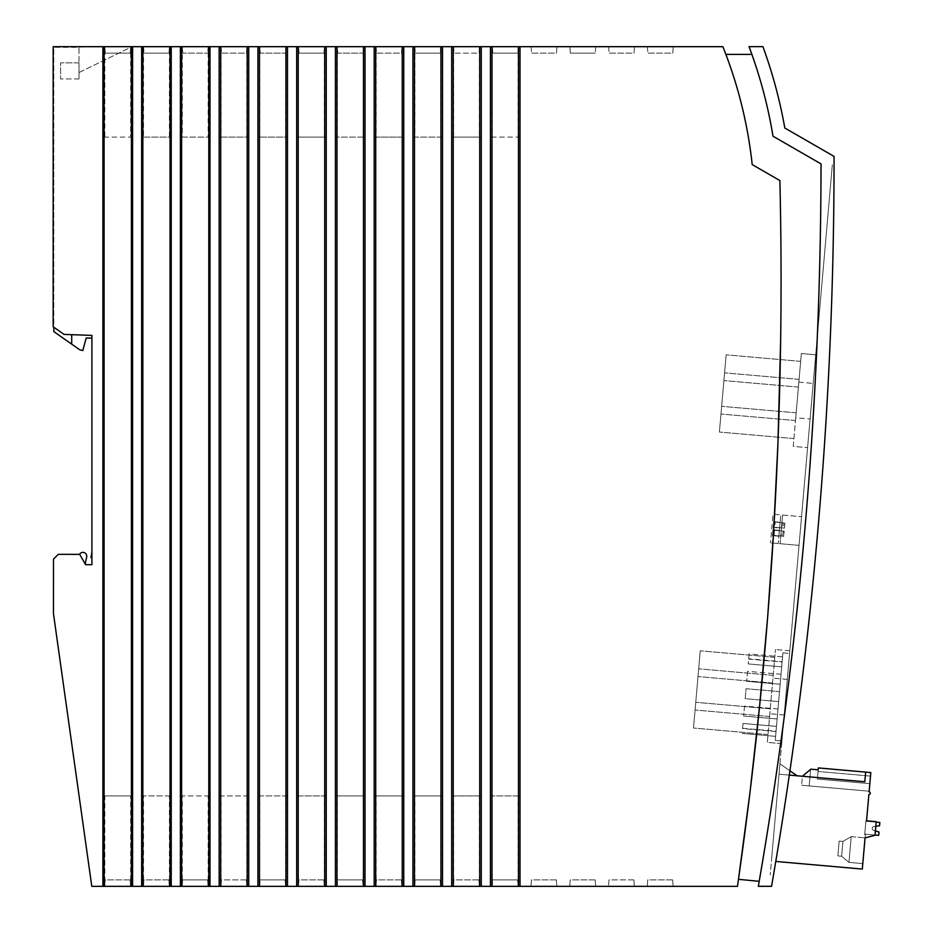 <?xml version="1.0" encoding="UTF-8"?>
<svg xmlns="http://www.w3.org/2000/svg" width="933" height="933" viewBox="0 0 933 933"><rect width="100%" height="100%" fill="white"/><g stroke="black" fill="none" stroke-linecap="round" stroke-linejoin="round"><path stroke-width="0.7" stroke-dasharray="4.67 3.5" d="M132.603 886.35L104.834 886.35L104.834 795.919L132.603 795.919L132.603 886.35L141.618 886.35L141.618 795.919L171.322 795.919L171.322 886.35L180.372 886.35L180.372 795.919L210.077 795.919L210.077 886.35L219.127 886.35L219.127 795.919L248.831 795.919L248.831 886.35L257.881 886.35L257.881 795.919L287.586 795.919L287.586 886.35L296.636 886.35L296.636 795.919L326.34 795.919L326.34 886.35L335.39 886.35L335.39 795.919L365.095 795.919L365.095 886.35L374.133 886.35L374.133 795.919L403.849 795.919L403.849 886.35L412.887 886.35L412.887 795.919L442.604 795.919L442.604 886.35L451.642 886.35L451.642 795.919L481.358 795.919L481.358 886.35L490.396 886.35L490.396 795.919L520.113 795.919L520.113 886.35L737.467 886.35A4230.619 4230.619 0 0 0 779.883 180.559L752.208 164.593A446.312 446.312 0 0 0 722.877 46.685L520.113 46.685L520.113 137.104L490.396 137.104L490.396 46.685L481.358 46.685L481.358 137.104L451.642 137.104L451.642 46.685L442.604 46.685L442.604 137.104L412.887 137.104L412.887 46.685L403.849 46.685L403.849 137.104L374.133 137.104L374.133 46.685L365.095 46.685L365.095 137.104L335.39 137.104L335.39 46.685L326.34 46.685L326.34 137.104L296.636 137.104L296.636 46.685L287.586 46.685L287.586 137.104L257.881 137.104L257.881 46.685L248.831 46.685L248.831 137.104L219.127 137.104L219.127 46.685L210.077 46.685L210.077 137.104L180.372 137.104L180.372 46.685L171.322 46.685L171.322 137.104L141.618 137.104L141.618 46.685L132.603 46.685L132.603 137.104L102.898 137.104L104.834 137.104L104.834 46.685L132.603 46.685M102.898 795.919L102.898 886.35L91.796 886.35L53.461 613.622L53.496 559.124L58.266 554.354L79.667 554.365L85.614 564.687L91.912 564.698M71.818 334.69L71.713 344.149L71.713 334.69L64.074 334.411L91.912 335.402L71.713 334.69L91.912 335.402L91.912 338.073L86.174 338.061L82.815 350.551L79.608 349.688L71.713 344.149L71.818 334.69L64.074 334.411L53.158 326.76L53.158 46.685L53.158 326.76L53.811 327.215L53.158 326.76L53.158 46.685L102.898 46.685L102.898 137.104M91.912 552.079L91.912 557.584L91.912 552.079L91.912 557.584L90.944 557.584M168.85 879.889L143.915 879.889L143.472 886.35L169.305 886.35L168.85 879.889L143.915 879.889L143.472 886.35L169.305 886.35L168.85 879.889M556.395 879.889L531.46 879.889L531.005 886.35L556.838 886.35L556.395 879.889L531.46 879.889L531.005 886.35L556.838 886.35L556.395 879.889M672.658 879.889L647.724 879.889L647.269 886.35L673.101 886.35L672.658 879.889L647.724 879.889L647.269 886.35L673.101 886.35L672.658 879.889M517.64 879.889L492.706 879.889L517.64 879.889L518.095 886.35L517.64 879.889M492.251 886.35L492.706 879.889L492.251 886.35L518.095 886.35L492.251 886.35M478.886 879.889L453.951 879.889L453.496 886.35L479.34 886.35L478.886 879.889L453.951 879.889L453.496 886.35L479.34 886.35L478.886 879.889M401.377 879.889L376.442 879.889L375.987 886.35L401.831 886.35L401.377 879.889L376.442 879.889L375.987 886.35L401.831 886.35L401.377 879.889M362.622 879.889L337.688 879.889L362.622 879.889L363.077 886.35L362.622 879.889M337.233 886.35L337.688 879.889L337.233 886.35L363.077 886.35L337.233 886.35M130.095 879.889L105.172 879.889L104.718 886.35L130.55 886.35L130.095 879.889L105.172 879.889L104.718 886.35L130.55 886.35L130.095 879.889M285.113 879.889L260.179 879.889L285.113 879.889L285.568 886.35L285.113 879.889M259.736 886.35L260.179 879.889L259.736 886.35L285.568 886.35L259.736 886.35M323.868 879.889L298.933 879.889L298.49 886.35L324.322 886.35L323.868 879.889L298.933 879.889L298.49 886.35L324.322 886.35L323.868 879.889M207.604 879.889L182.67 879.889L207.604 879.889L208.059 886.35L207.604 879.889M182.227 886.35L208.059 886.35L182.227 886.35L182.67 879.889L182.227 886.35M440.131 879.889L415.197 879.889L440.131 879.889L440.586 886.35L440.131 879.889M414.742 886.35L440.586 886.35L414.742 886.35L415.197 879.889L414.742 886.35M595.149 879.889L570.215 879.889L569.76 886.35L595.592 886.35L595.149 879.889L570.215 879.889L569.76 886.35L595.592 886.35L595.149 879.889M633.904 879.889L608.969 879.889L608.514 886.35L608.969 879.889L633.904 879.889L634.347 886.35L608.514 886.35L634.347 886.35L633.904 879.889M246.359 879.889L221.424 879.889L220.981 886.35L221.424 879.889L246.359 879.889L246.813 886.35L246.359 879.889M220.981 886.35L246.813 886.35L220.981 886.35M132.603 795.919L130.667 795.919L130.667 886.35M104.834 795.919L130.667 795.919M104.834 886.35L102.898 886.35M171.322 795.919L169.386 795.919L169.386 886.35L171.322 886.35M169.386 886.35L143.554 886.35L143.554 795.919L169.386 795.919M141.618 886.35L143.554 886.35M141.618 795.919L143.554 795.919M210.077 795.919L208.141 795.919L208.141 886.35L210.077 886.35M208.141 886.35L182.308 886.35L182.308 795.919L208.141 795.919M180.372 886.35L182.308 886.35M180.372 795.919L182.308 795.919M248.831 795.919L246.895 795.919L246.895 886.35L248.831 886.35M246.895 886.35L221.063 886.35L221.063 795.919L246.895 795.919M219.127 886.35L221.063 886.35M219.127 795.919L221.063 795.919M287.586 795.919L285.65 795.919L285.65 886.35L287.586 886.35M285.65 886.35L259.817 886.35L259.817 795.919L285.65 795.919M257.881 886.35L259.817 886.35M257.881 795.919L259.817 795.919M326.34 795.919L324.404 795.919L324.404 886.35L326.34 886.35M324.404 886.35L298.572 886.35L298.572 795.919L324.404 795.919M296.636 886.35L298.572 886.35M296.636 795.919L298.572 795.919M365.095 795.919L363.159 795.919L363.159 886.35L365.095 886.35M363.159 886.35L337.326 886.35L337.326 795.919L363.159 795.919M335.39 886.35L337.326 886.35M335.39 795.919L337.326 795.919M403.849 795.919L401.913 795.919L401.913 886.35L403.849 886.35M401.913 886.35L376.081 886.35L376.081 795.919L401.913 795.919M374.133 886.35L376.081 886.35M374.133 795.919L376.081 795.919M442.604 795.919L440.668 795.919L440.668 886.35L442.604 886.35M440.668 886.35L414.835 886.35L414.835 795.919L440.668 795.919M412.887 886.35L414.835 886.35M412.887 795.919L414.835 795.919M481.358 795.919L479.422 795.919L479.422 886.35L481.358 886.35M479.422 886.35L453.59 886.35L453.59 795.919L479.422 795.919M451.642 886.35L453.59 886.35M451.642 795.919L453.59 795.919M520.113 795.919L518.177 795.919L518.177 886.35L520.113 886.35M518.177 886.35L492.332 886.35L492.332 795.919L518.177 795.919M490.396 886.35L492.332 886.35M490.396 795.919L492.332 795.919M779.883 180.559L752.208 164.593C748.114 126.736 739.333 90 725.874 54.382C739.333 90 748.114 126.736 752.208 164.593L779.883 180.559C785.376 414.625 771.579 647.549 738.481 879.329L738.481 879.329M79.667 554.365L79.503 554.365A3.872 3.872 0 0 1 86.664 557.083L85.171 563.917L79.667 554.365L85.171 563.917M91.912 335.402L91.912 338.073L91.912 335.402M64.074 334.411L53.811 327.215L53.811 47.326L79.002 47.326L78.99 72.541L132.019 46.685L78.99 46.685L78.99 72.541L132.019 46.685L53.811 47.326L53.811 327.215L64.074 334.411M520.113 46.685L518.177 46.685L518.177 137.104L492.332 137.104L492.332 46.685L518.177 46.685M492.332 46.685L490.396 46.685M481.358 46.685L451.642 46.685M442.604 46.685L440.668 46.685L440.668 137.104L414.835 137.104L414.835 46.685L440.668 46.685M414.858 46.685L415.313 53.146L414.858 46.685L440.703 46.685L412.887 46.685M403.849 46.685L401.913 46.685L401.913 137.104L376.081 137.104L376.081 46.685L401.913 46.685M376.081 46.685L374.133 46.685M365.095 46.685L335.39 46.685M326.34 46.685L324.404 46.685L324.404 137.104L298.572 137.104L298.572 46.685L324.404 46.685M298.572 46.685L296.636 46.685M287.586 46.685L257.881 46.685M248.831 46.685L246.895 46.685L246.895 137.104L221.063 137.104L221.063 46.685L246.895 46.685M221.063 46.685L219.127 46.685M210.077 46.685L208.141 46.685L208.141 137.104L182.308 137.104L182.308 46.685L208.141 46.685M182.308 46.685L180.372 46.685M171.322 46.685L143.589 46.685L169.386 46.685L169.386 137.104L143.554 137.104L143.554 46.685L141.618 46.685M102.898 46.685L130.667 46.685L104.834 46.685L130.667 46.685L130.212 53.146L105.289 53.146L130.212 53.146L130.667 46.685L130.212 53.146L105.289 53.146L104.834 46.685L130.667 46.685L130.667 137.104L104.834 137.104M324.439 46.685L298.607 46.685L324.439 46.685L323.984 53.146L324.439 46.685M634.463 46.685L608.631 46.685L609.086 53.146L634.02 53.146L634.463 46.685L608.631 46.685L609.086 53.146L634.02 53.146L634.463 46.685M673.218 46.685L647.385 46.685L647.84 53.146L672.775 53.146L673.218 46.685L647.385 46.685L647.84 53.146L672.775 53.146L673.218 46.685M595.709 46.685L569.876 46.685L570.331 53.146L595.266 53.146L570.331 53.146L569.876 46.685L595.709 46.685L595.266 53.146L595.709 46.685M401.948 46.685L376.104 46.685L376.559 53.146L401.493 53.146L401.948 46.685L376.104 46.685L376.559 53.146L401.493 53.146L401.948 46.685M182.343 46.685L208.176 46.685L182.343 46.685L182.786 53.146L207.721 53.146L182.786 53.146L182.343 46.685M143.589 46.685L144.044 53.146L143.589 46.685L169.421 46.685L168.966 53.146L144.044 53.146L168.966 53.146L169.421 46.685M518.212 46.685L492.367 46.685L492.822 53.146L517.757 53.146L492.822 53.146L492.367 46.685L518.212 46.685L517.757 53.146L518.212 46.685M246.93 46.685L221.098 46.685L221.541 53.146L246.475 53.146L246.93 46.685L221.098 46.685L221.541 53.146L246.475 53.146L246.93 46.685M556.966 46.685L531.122 46.685L531.577 53.146L556.511 53.146L556.966 46.685L531.122 46.685L531.577 53.146L556.511 53.146L556.966 46.685M759.205 881.323L759.205 881.323A4250.002 4250.002 95 0 0 821.028 163.893L773.002 136.206A471.503 471.503 95 0 0 751.881 54.382L751.881 54.382M749.047 46.662A471.503 471.503 95 0 1 773.002 136.206L821.028 163.893A4250.002 4250.002 95 0 1 758.331 886.315L771.556 886.315A4262.912 4262.912 -85 0 0 834.055 156.406L784.816 128.019A484.425 484.425 -85 0 0 762.937 46.65M744.534 706.071L743.671 716.043L744.534 706.071L777.994 708.998L777.131 718.97L777.994 708.998L744.534 706.071M742.563 728.591L743.018 723.448L776.478 726.375L743.018 723.448L742.563 728.591L776.023 731.519L775.603 736.347L776.478 726.375L743.018 723.448M747.578 671.328L746.703 681.3L747.578 671.328L781.038 674.256L780.163 684.227L781.038 674.256L747.578 671.328M778.647 701.604L745.187 698.677L746.062 688.694L779.521 691.621L778.647 701.604L745.187 698.677L746.062 688.694L779.521 691.621L778.647 701.604M781.691 743.624L767.323 742.365L775.451 649.508L767.323 742.365L781.691 743.624L789.819 650.768L770.203 874.897L817.331 336.207L781.691 743.624M832.341 164.721L817.331 336.207L832.341 164.721M799.033 545.362L801.54 516.684L799.033 545.362L780.081 543.706L782.589 515.028L801.54 516.684L773.002 514.188L770.495 542.866L773.002 514.188L782.589 515.028L780.081 543.706L770.495 542.866L799.033 545.362M815.71 354.785L807.581 447.642L815.71 354.785L801.342 353.525L815.71 354.785M781.924 740.954L789.575 653.438L781.924 740.954L775.253 740.37L782.904 652.855L775.253 740.37L781.924 740.954M789.924 770.786L779.93 763.777L771.416 861.054L779.93 763.777L779.02 774.192L779.93 763.777L797.05 775.778L779.02 774.192L797.05 775.778L779.02 774.192L797.05 775.778L779.93 763.777L797.05 775.778M787.312 679.399L772.944 678.139L787.312 679.399M784.198 714.993L769.83 713.733L784.198 714.993M775.603 736.347L742.143 733.42L775.603 736.347M782.904 652.855L789.575 653.438L782.904 652.855M742.598 728.265L776.058 731.192L776.478 726.375M748.651 659.095L782.111 662.022L781.679 666.85L782.554 656.879L749.094 653.951L748.231 663.923L749.094 653.951L782.554 656.879L782.134 661.707L748.674 658.78M777.119 718.97L743.671 716.043L777.131 718.97M773.457 875.236C813.494 640.085 833.694 403.231 834.055 164.698L834.044 164.698C833.694 403.231 813.494 640.085 773.457 875.236L773.457 875.236M780.163 684.227L746.703 681.3L780.163 684.227M781.679 666.85L748.231 663.923L781.679 666.85M796.152 412.829L721.652 406.31L726.154 354.832L719.401 432.049L721.652 406.31L796.152 412.829L800.666 361.351L796.152 412.829M789.819 650.768L775.451 649.508L789.808 650.768M78.99 46.685L78.99 47.326L79.002 46.685M78.99 62.849L78.99 78.955L79.002 62.849L60.575 62.838L60.575 78.943L60.575 62.838L78.99 62.849M78.99 78.955L60.575 78.943L78.99 78.955M71.806 344.219L53.811 331.6L53.811 327.215M492.332 137.104L490.396 137.104M520.113 137.104L518.177 137.104M453.59 137.104L453.59 46.685L454.068 53.146L479.002 53.146L479.457 46.685L479.422 137.104L451.642 137.104M481.358 137.104L479.422 137.104M414.835 137.104L412.887 137.104M442.604 137.104L440.668 137.104M376.081 137.104L374.133 137.104M403.849 137.104L401.913 137.104M335.39 137.104L337.326 137.104L337.326 46.685L337.804 53.146L362.739 53.146L337.804 53.146L337.361 46.685M363.194 46.685L363.159 137.104L337.326 137.104M365.095 137.104L363.159 137.104M298.572 137.104L296.636 137.104M326.34 137.104L324.404 137.104M257.881 137.104L259.817 137.104L259.817 46.685L260.295 53.146L285.23 53.146L260.295 53.146L259.852 46.685M259.817 137.104L285.65 137.104L285.685 46.685M287.586 137.104L285.65 137.104M221.063 137.104L219.127 137.104M248.831 137.104L246.895 137.104M182.308 137.104L180.372 137.104M210.077 137.104L208.141 137.104M143.554 137.104L141.618 137.104M171.322 137.104L169.386 137.104M130.667 137.104L132.603 137.104M415.313 53.146L440.248 53.146L415.313 53.146M440.703 46.685L440.248 53.146L440.703 46.685M299.05 53.146L323.984 53.146L299.05 53.146L298.607 46.685L299.05 53.146M453.613 46.685L454.068 53.146L479.002 53.146L479.457 46.685M104.834 46.685L105.289 53.146L104.834 46.685L105.289 53.146L130.212 53.146L130.667 46.685M208.176 46.685L207.721 53.146L208.176 46.685M773.667 521.664L780.105 522.223L779.591 528.02L773.165 527.448L773.667 521.664L780.105 522.223L780.746 514.864L778.239 543.542L778.88 536.183L772.442 535.624L772.956 529.827L779.393 530.399L779.591 528.02L773.165 527.448L773.667 521.664M798.846 382.157L813.203 383.416L798.846 382.157L801.342 353.525L793.225 446.382L807.581 447.642L793.225 446.382L795.732 417.751L810.089 419.01L795.732 417.751L798.846 382.157M779.393 530.399L778.88 536.183L772.442 535.624L772.956 529.827L779.393 530.399M779.626 527.693L780.07 522.55L779.626 527.693L783.44 528.031L783.895 522.877L780.07 522.55L782.449 522.748L781.994 527.903L774.798 527.273L775.253 522.118L774.798 527.273L784.455 528.113L779.626 527.693M779.358 530.714L778.915 535.869L779.358 530.714L781.726 530.924L781.283 536.067L778.915 535.869L782.729 536.195L783.172 531.052L779.358 530.714L774.53 530.294L774.087 535.437L783.732 536.288L784.187 531.134L779.358 530.714M781.994 527.903L783.44 528.031M783.895 522.877L782.449 522.748M781.283 536.067L782.729 536.195M783.172 531.052L781.726 530.924M774.53 530.294L784.187 531.134L783.732 536.288L774.087 535.437L774.53 530.294M784.455 528.113L784.898 522.97L775.253 522.118L784.898 522.97L784.455 528.113M795.487 420.55L720.976 414.03L795.487 420.55M793.901 438.568L719.401 432.049L793.901 438.568M800.666 361.351L726.154 354.832L800.666 361.351M798.415 387.09L723.903 380.571L798.415 387.09M799.091 379.369L724.579 372.85L799.08 379.369M770.261 708.812L774.763 657.333L768.011 734.551L770.261 708.812L695.75 702.292L700.251 650.814L693.499 728.032L695.75 702.292L770.261 708.812M769.585 716.532L695.073 710.013L769.585 716.532M768.011 734.551L693.499 728.032L768.011 734.551M774.763 657.333L700.251 650.814L774.763 657.333M773.189 675.352L698.677 668.833L773.189 675.352M772.512 683.073L698.001 676.553L772.512 683.073M789.295 775.101L864.809 781.749L802.403 776.256L864.809 781.749L802.403 776.256L864.809 781.749L802.403 776.256L864.809 781.749L802.403 776.256L864.809 781.749L865.661 772.104L864.809 781.749L865.661 772.104L864.809 781.749L865.661 772.104L864.809 781.749L865.661 772.104L864.809 781.749L865.661 772.104L818.369 767.929L818.206 769.818L818.369 767.929L818.206 769.818L810.847 769.177L802.403 776.256L810.847 769.177L818.206 769.818L818.369 767.929L818.206 769.818L810.847 769.177L802.403 776.256L810.847 769.177L818.206 769.818L818.369 767.929L818.206 769.818L810.847 769.177L802.403 776.256L810.847 769.177L818.206 769.818L810.847 769.177L802.403 776.256L810.625 769.363L809.168 785.924L801.61 785.259L869.171 791.207L870.501 776.093L869.836 783.65L870.501 776.093L869.836 783.65L870.501 776.093L869.836 783.65L870.501 776.093L869.836 783.65L817.401 779.032L818.206 769.818L817.401 779.032L818.206 769.818L817.401 779.032L818.206 769.818L817.401 779.032L818.206 769.818L817.401 779.032L818.066 771.474L817.401 779.032L869.836 783.65L817.401 779.032L869.836 783.65L817.401 779.032L869.836 783.65L817.401 779.032L869.836 783.65L869.171 791.207L869.836 783.65L869.171 791.207L869.836 783.65L869.171 791.207L869.836 783.65L869.171 791.207L801.61 785.259L869.171 791.207L801.61 785.259L809.168 785.924L801.61 785.259L809.168 785.924L810.625 769.363L809.168 785.924L810.625 769.363L809.168 785.924L810.625 769.363L809.168 785.924L810.625 769.363L802.403 776.256L810.625 769.363L802.403 776.256L810.625 769.363L802.403 776.256L810.625 769.363L802.403 776.256L801.61 785.259L802.403 776.256M862.792 863.596L848.96 862.372L862.792 863.596L848.96 862.372L851.223 836.644L842.931 841.426L841.624 856.226L848.96 862.372L841.624 856.226L837.857 855.888L841.624 856.226L842.931 841.426L839.164 841.088L837.857 855.888L839.164 841.088L842.931 841.426L851.223 836.644L848.96 862.372L851.223 836.644L842.931 841.426L841.624 856.226L848.96 862.372L841.624 856.226L837.857 855.888L841.624 856.226L842.931 841.426L839.164 841.088L837.857 855.888L839.164 841.088L842.931 841.426L851.223 836.644L848.96 862.372L841.624 856.226L842.931 841.426L851.223 836.644L842.931 841.426L841.624 856.226L848.96 862.372L851.223 836.644L842.931 841.426L851.223 836.644L848.96 862.372L851.223 836.644L848.96 862.372L841.624 856.226L842.931 841.426L839.164 841.088L842.931 841.426L841.624 856.226L837.857 855.888L841.624 856.226L848.96 862.372L862.792 863.596L865.054 837.857L862.792 863.596L865.054 837.857L862.792 863.596L865.054 837.857L862.792 863.596L865.054 837.904L875.014 835.292L865.054 837.904L875.014 835.292L876.215 821.658L866.559 820.807L868.88 794.426A1.295 1.295 -175 0 0 870.291 793.26A1.295 1.295 -175 0 0 869.113 791.86L870.816 772.559L818.369 767.929L865.661 772.104M775.778 861.439L862.314 869.066M866.559 820.807L876.215 821.658L865.917 820.748L876.215 821.658L875.014 835.292L865.054 837.904L865.346 834.638L865.054 837.904L865.346 834.638L865.054 837.904L865.346 834.638L865.054 837.904L865.346 834.638L865.054 837.904L875.014 835.292L876.215 821.658L866.559 820.807L876.215 821.658L875.014 835.292L876.215 821.658L875.014 835.292L865.054 837.904L875.014 835.292L876.215 821.658L865.917 820.748L866.559 820.807L865.917 820.748L864.704 834.592L865.346 834.638L864.704 834.592L865.917 820.748L866.559 820.807M851.223 836.644L865.054 837.857L851.223 836.644M839.164 841.088L837.857 855.888L839.164 841.088L837.857 855.888L839.164 841.088L842.931 841.426L839.164 841.088M837.857 855.888L841.624 856.226L837.857 855.888M864.704 834.592L865.917 820.748L864.704 834.592L865.346 834.638L864.704 834.592L865.917 820.748L864.704 834.592L865.346 834.638L864.704 834.592L865.917 820.748L864.704 834.592L865.346 834.638L864.704 834.592M875.037 835.012L864.739 834.102L865.871 821.238L864.739 834.102L878.699 835.338L864.739 834.102L865.871 821.238L864.739 834.102L865.871 821.238L879.842 822.463L879.539 825.787L879.842 822.463L865.871 821.238L879.842 822.463L879.539 825.787L873.871 826.521A1.936 1.936 5 0 0 873.545 830.288L878.991 832.014L873.545 830.288A1.936 1.936 -175 0 1 873.871 826.521L875.807 826.276M875.399 830.883L873.545 830.288A1.936 1.936 -175 0 1 873.871 826.521L879.539 825.787L879.842 822.463L865.871 821.238L879.842 822.463L879.539 825.787L873.871 826.521L879.539 825.787L879.842 822.463L865.871 821.238L864.739 834.102L878.699 835.338L864.739 834.102L865.871 821.238L864.739 834.102L878.699 835.338L878.991 832.014L873.545 830.288A1.936 1.936 -175 0 1 873.871 826.521A1.936 1.936 5 0 0 873.545 830.288L878.991 832.014L873.545 830.288A1.936 1.936 -175 0 1 873.871 826.521L879.539 825.787L879.842 822.463L865.871 821.238L876.169 822.148M878.699 835.338L878.991 832.014L878.699 835.338L878.991 832.014L873.545 830.288L878.991 832.014L878.699 835.338L878.991 832.014L878.699 835.338L864.739 834.102L878.699 835.338M875.014 835.292L865.054 837.904L875.014 835.292L876.215 821.658L875.014 835.292M873.871 826.521A1.936 1.936 5 0 0 873.545 830.288A1.936 1.936 5 0 1 873.871 826.521M870.501 776.093L818.066 771.474L870.501 776.093"/><path stroke-width="1.4" d="M53.811 327.215L53.811 331.6L79.608 349.688L82.815 350.551L86.174 338.061L91.912 338.073L91.912 552.079L90.944 557.584L91.912 552.079M90.944 557.584L91.912 557.584L91.912 564.698L85.614 564.687L79.667 554.365L58.266 554.354L53.496 559.124L53.461 613.622L91.796 886.35L102.898 886.35L102.898 46.685L53.158 46.685L53.158 326.76L64.074 334.411L91.912 335.402L91.912 564.698M779.883 180.559L752.208 164.593A446.312 446.312 -0 0 0 722.877 46.685L520.019 46.685L520.019 886.35L737.467 886.35A4230.619 4230.619 -0 0 0 779.883 180.559M287.492 886.35L287.492 46.685L296.671 46.685L296.671 886.35L285.953 886.35L285.953 46.685L259.467 46.685L259.467 886.35L285.953 886.35M490.443 46.685L490.443 886.35L481.265 886.35L481.265 46.685L491.983 46.685L491.983 886.35L520.019 886.35M180.407 46.685L180.407 886.35L171.24 886.35L171.24 46.685L209.995 46.685L209.995 886.35L219.162 886.35L219.162 46.685L209.995 46.685M451.689 46.685L451.689 886.35L442.51 886.35L442.51 46.685L453.228 46.685L453.228 886.35L479.725 886.35L479.725 46.685L453.228 46.685M132.603 886.35L132.603 46.685L141.653 46.685L141.653 886.35L102.898 886.35M412.934 46.685L412.934 886.35L403.756 886.35L403.756 46.685L414.474 46.685L414.474 886.35L440.971 886.35L440.971 46.685L414.474 46.685M374.18 46.685L374.18 886.35L365.001 886.35L365.001 46.685L375.719 46.685L375.719 886.35L402.216 886.35L402.216 46.685L375.719 46.685M248.738 886.35L248.738 46.685L257.916 46.685L257.916 886.35L247.198 886.35L247.198 46.685L220.713 46.685L220.713 886.35L247.198 886.35M335.425 46.685L335.425 886.35L326.247 886.35L326.247 46.685L336.965 46.685L336.965 886.35L365.001 886.35M780.618 341.735L777.935 443.315L773.655 530.807L767.567 618.182L759.672 705.43L749.98 792.49L738.481 879.329L759.205 881.323L738.481 879.329M491.983 886.35L490.443 886.35M481.265 886.35L479.725 886.35M453.228 886.35L451.689 886.35M442.51 886.35L440.971 886.35M414.474 886.35L412.934 886.35M403.756 886.35L402.216 886.35M375.719 886.35L374.18 886.35M336.965 886.35L335.425 886.35M326.247 886.35L324.707 886.35L324.707 46.685L298.21 46.685L298.21 886.35L324.707 886.35M298.21 886.35L296.671 886.35M259.467 886.35L257.916 886.35M220.713 886.35L219.162 886.35M209.995 886.35L180.407 886.35M171.24 886.35L141.653 886.35M102.898 46.685L132.603 46.685M141.653 46.685L171.24 46.685M219.162 46.685L220.713 46.685M247.198 46.685L248.738 46.685M257.916 46.685L259.467 46.685M285.953 46.685L287.492 46.685M296.671 46.685L298.21 46.685M324.707 46.685L326.247 46.685M365.001 46.685L336.965 46.685M402.216 46.685L403.756 46.685M440.971 46.685L442.51 46.685M479.725 46.685L481.265 46.685M520.019 46.685L491.983 46.685M725.874 54.382L751.881 54.382L725.874 54.382M759.205 881.323A4250.002 4250.002 95 0 0 821.028 163.893L773.002 136.206A471.503 471.503 95 0 0 751.881 54.382M762.937 46.65A484.425 484.425 95 0 1 784.816 128.019L834.055 156.406A4262.912 4262.912 95 0 1 771.556 886.315L758.331 886.315A4250.002 4250.002 95 0 0 821.028 163.893L773.002 136.206A471.503 471.503 95 0 0 749.047 46.662L762.937 46.65L749.047 46.662M85.171 563.917L86.664 557.083A3.872 3.872 0 0 0 79.503 554.365M518.48 46.685L518.48 886.35M71.713 344.149L71.713 334.69M131.401 46.685L131.401 886.35M104.099 46.685L104.099 886.35M170.039 886.35L170.039 46.685M142.854 46.685L142.854 886.35M208.794 886.35L208.794 46.685M181.608 46.685L181.608 886.35M363.462 46.685L363.462 886.35M775.778 861.439L862.314 869.066L865.054 837.904L875.014 835.292L876.215 821.658L866.559 820.807L868.88 794.426A1.295 1.295 5 0 0 870.291 793.26A1.295 1.295 5 0 0 869.113 791.86L870.816 772.559L865.661 772.104L864.809 781.749L789.295 775.101M797.05 775.778L789.924 770.786M862.314 869.066L862.792 863.596M802.403 776.256L810.847 769.177L818.206 769.818L818.369 767.929L865.661 772.104M876.169 822.148L879.842 822.463L879.539 825.787L875.807 826.276M875.037 835.012L878.699 835.338L878.991 832.014L875.399 830.883"/></g></svg>
